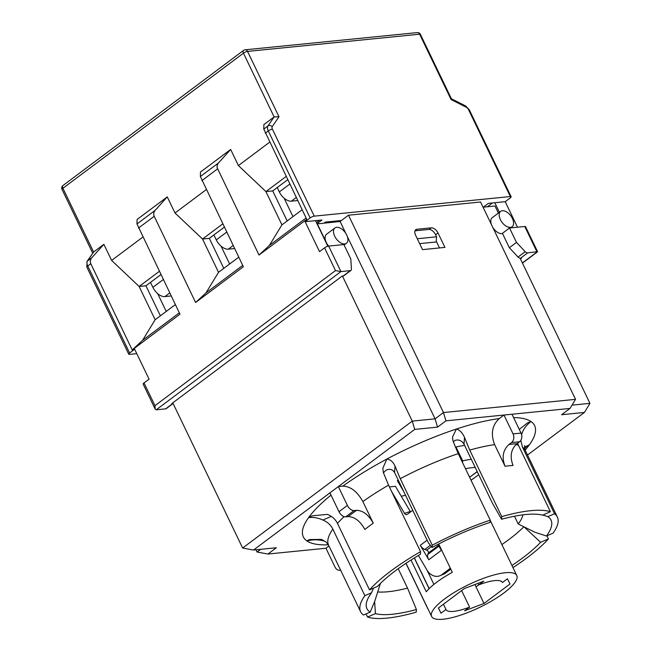 <?xml version="1.0" encoding="UTF-8"?>
<svg xmlns="http://www.w3.org/2000/svg" width="652" height="652" viewBox="0 0 652 652"><rect width="100%" height="100%" fill="white"/><g stroke="black" fill="none" stroke-linecap="round" stroke-linejoin="round"><path stroke-width="0.98" d="M436.253 241.207L439.497 247.939M419.635 243.62L436.196 241.965L436.571 236.806L417.288 238.738M414.974 230.841A6.381 3.643 -126.8 0 1 415.226 230.808L428.837 229.447A6.381 3.643 -126.8 0 1 435.503 234.59L436.571 236.806M431.331 227.833A6.381 3.643 -126.8 0 1 438.005 232.976L444.941 247.393L422.529 249.635L415.593 235.217A6.381 3.643 -126.8 0 1 415.772 229.708A6.381 3.643 -126.8 0 1 416.93 229.276L431.331 227.833L429.203 229.431M328.975 545.985L325.959 548.234L267.931 554.037L276.334 547.753L253.522 550.035L414.737 429.399L437.549 427.117L445.944 420.833L570.011 408.437L561.608 414.721L584.42 412.439L527.509 455.023M453.23 441.64L455.626 440.198C459.106 439.481 461.901 440.809 464.02 444.191L492.301 502.953L501.559 519.253L501.747 516.62A109.177 29.177 -25.7 0 1 550.427 511.747L542.554 515.153A101.329 27.074 154.3 0 0 501.559 519.253M464.02 444.191L464.509 437.386C462.439 432.789 459.741 430.002 456.424 429.024L452.512 437.019L453.01 441.013L458.234 453.645L490.255 520.166A109.177 29.177 -25.7 0 0 432.268 545.211L432.105 547.452L428.445 542.904L394.566 472.504L395.022 466.058C393.05 461.763 390.328 459.44 386.84 459.073L382.846 468.242L383.327 472.447L388.551 485.153L420.564 551.673L420.377 554.306A101.329 27.074 154.3 0 0 377.369 586.49L369.497 589.889A109.177 29.177 -25.7 0 1 420.564 551.673M478.698 474.68A93.847 25.078 -25.7 0 1 471.021 480.214M410.573 511.942A2.551 2.062 72 0 1 410.247 511.486L395.422 486.31L389.399 486.914M405.511 495.259A31.28 8.362 -25.7 0 1 401.249 496.221M398.193 480.043L397.345 480.679L403.653 491.396M464.615 445.422A73.423 19.617 154.3 0 0 456.001 446.995A6.381 1.703 154.3 0 0 455.349 447.158M498.381 213.082L494.974 205.999L483.059 207.189M570.011 408.437L575.537 399.35L480.557 201.998L348.494 215.201L340.099 221.484L317.084 223.913M410.247 511.486L404.493 513.36L391.526 491.339M347.394 505.422L338.323 486.571L342.83 486.123C350.597 486.392 357.272 491.535 362.854 501.551L373.262 523.173C368.608 514.819 363.042 510.54 356.571 510.32A125.135 33.439 154.3 0 0 348.176 516.596L345.666 516.849L354.069 510.565A6.381 3.643 -126.8 0 1 347.394 505.422L338.999 511.706A6.381 3.643 53.2 0 0 345.666 516.849M519.522 441.771L516.889 443.735A125.135 33.439 154.3 0 0 508.886 444.534C502.912 450.133 501.632 457.37 505.047 466.262L494.64 444.64C490.54 433.971 492.081 425.283 499.253 418.568L503.972 415.039L513.043 433.882A6.381 4.955 84.3 0 1 511.51 442.569L519.522 441.771A6.381 4.955 -95.7 0 0 521.046 433.083L513.043 433.882M383.433 472.749L386.041 470.247C389.603 468.519 392.447 469.277 394.566 472.504M523.866 526.775A93.847 25.078 -25.7 0 1 501.885 544.583M398.201 568.731L407.533 588.128A93.847 25.078 -25.7 0 1 377.736 591.967M438.69 543.996L452.317 572.309A47.246 12.624 154.3 0 0 426.286 591.788L411.013 560.044M464.403 588.528L483.792 581.152L478.821 584.877A31.28 8.362 -25.7 0 1 502.382 582.423A31.28 8.362 -25.7 0 1 502.431 582.513L507.403 578.797L510.027 583.972L483.996 603.45L464.599 610.826L469.579 607.102A31.28 8.362 -25.7 0 1 446.009 609.555A31.28 8.362 -25.7 0 1 445.968 609.457L440.988 613.182L438.372 608.006L464.403 588.528M478.071 583.328L478.821 584.877M414.297 557.982L429.073 588.699M503.809 593.027A47.246 12.624 -25.7 0 1 459.856 615.39A47.246 12.624 -25.7 0 1 431.624 616.474A47.246 12.624 -25.7 0 1 434.289 608.414A47.246 12.624 -25.7 0 1 479.53 579.856A47.246 12.624 -25.7 0 1 516.767 575.504A47.246 12.624 -25.7 0 1 503.809 593.027M474.892 584.534L483.996 603.45M437.883 544.404L441.38 550.329L428.78 559.758L420.279 545.317A6.381 3.643 -126.8 0 0 424.851 549.44L430.377 545.3M418.405 555.48L427.003 570.092A12.771 10.293 72 0 0 439.35 575.952L444.672 573.744L450.801 569.155M444.672 573.744L441.795 574.681A12.771 10.293 72 0 1 439.35 575.952M441.795 574.681L448.519 569.652L450.695 568.943M450.23 567.973A12.771 10.293 72 0 1 448.519 569.652M404.493 513.36A2.551 2.062 -108 0 0 406.962 514.526A2.551 2.062 -108 0 0 407.451 514.273L412.488 510.508A2.551 2.062 -108 0 0 412.74 510.272M325.152 222.259L325.487 222.943M150.498 282.373L152.886 287.336A11.491 6.553 53.2 0 0 164.899 296.595L171.191 295.967M213.897 234.94L216.285 239.903A11.491 6.553 53.2 0 0 228.29 249.162L234.581 248.534M229.634 263.987L221.044 246.138M166.244 311.428L157.645 293.571M277.23 187.548L279.333 191.916A11.491 6.553 53.2 0 0 291.338 201.175L297.711 200.539M328.241 221.827A12.771 9.919 84.3 0 1 327.646 222.723M292.968 216.603L284.093 198.151M155.135 319.733L139.129 286.472L111.622 260.433L103.872 244.329L91.353 258.233L90.278 260.71L90.424 262.927L132.217 349.928L142.576 340.328L155.135 319.733L175.347 304.614M160.905 274.59L145.934 285.788L160.384 315.812M145.934 285.788L139.129 286.472L159.341 271.346M302.137 209.74L281.933 224.858L265.918 191.598L238.412 165.567L269.635 142.201M287.695 179.716L272.723 190.922L287.173 220.938M272.723 190.922L265.918 191.598L286.13 176.472M317.288 223.766L326.302 242.503A9.576 5.46 -126.8 0 0 328.657 246.081L343.865 244.557L350.8 258.974L351.428 269.08A3.195 1.817 -126.8 0 1 350.939 270.425A3.195 1.817 -126.8 0 1 350.36 270.637L340.931 271.582L328.657 246.081A3.195 0.856 154.3 0 0 324.557 247.85L319.521 251.623L305.112 221.688L310.148 217.915A3.195 0.856 -25.7 0 1 314.248 216.146L272.389 129.161A3.195 1.817 -126.8 0 1 272.234 126.659L278.999 116.757L274.133 116.928L263.864 124.614L263.775 129.08L306.75 219.325L259.007 255.054L269.366 245.454L281.933 224.858M306.098 217.972L269.366 245.454M238.412 165.567L230.661 149.463L218.143 163.359L217.157 165.396L217.108 167.613L259.007 255.054M230.661 149.463L200.474 172.046L200.376 176.513L243.359 266.758L195.608 302.487L153.823 215.486L153.758 212.829L154.752 210.792L167.262 196.896L137.075 219.488L136.977 223.954L179.96 314.199L132.217 349.928M179.308 312.846L142.576 340.328M142.845 237.075L111.622 260.433M314.248 216.146L510.353 196.545A3.195 0.856 -25.7 0 1 511.127 196.725A3.195 0.856 -25.7 0 1 510.255 197.915L505.21 201.68L517.492 227.206M103.872 244.329L93.603 252.014L62.918 188.265L243.449 53.179L274.133 116.928L267.98 125.934L263.775 129.08M206.244 189.634L175.013 213L167.262 196.896M324.044 223.09L325.348 222.112L341.395 220.506M524.754 226.48A3.195 0.856 154.3 0 1 525.536 226.668L537.55 251.623L527.598 252.919A3.195 1.817 -126.8 0 1 525.194 251.705L516.482 242.414L509.546 227.996L524.754 226.48L537.028 251.982L522.382 262.943M509.546 227.996L502.415 233.334L509.351 247.752L518.063 257.051A3.195 1.817 53.2 0 0 520.459 258.265L521.486 258.159L520.451 258.934M156.203 409.806L340.931 271.582L335.495 270.58L154.964 405.666L155.168 409.081L156.203 409.806L165.632 408.861A3.195 1.817 53.2 0 0 166.211 408.649L173.09 403.498M136.781 353.645L129.52 354.37A3.195 0.856 -25.7 0 1 128.746 354.183A3.195 0.856 -25.7 0 1 129.618 353.001L134.654 349.227L149.064 379.162L144.027 382.936A3.195 0.856 154.3 0 0 143.155 384.118L155.168 409.081M173.073 403.458A3.195 1.817 -126.8 0 1 172.772 403.523L171.745 403.629L342.194 276.081L343.221 275.975A3.195 1.817 53.2 0 0 343.8 275.763L350.939 270.425M90.75 263.775L87.759 266.016A6.381 3.643 -126.8 0 1 87.449 261.02A3.195 2.575 34.4 0 0 86.969 261.517L93.603 252.014L87.449 261.02L91.655 257.866M278.999 116.757L247.548 51.41A3.195 2.478 -95.7 0 0 245.136 49.805A3.195 3.195 0 0 0 243.538 50.424A3.195 1.817 53.2 0 0 243.449 53.179A3.195 0.856 -25.7 0 1 247.548 51.41L419.635 34.206A3.195 0.856 -25.7 0 1 420.418 34.393A3.195 3.195 0 0 0 417.223 32.6A3.195 2.478 84.3 0 1 419.635 34.206L451.094 99.56L451.371 98.754M238.746 257.173L218.534 272.3L202.527 239.031L175.013 213M224.296 227.157L209.333 238.355L223.775 268.371M209.333 238.355L202.527 239.031L222.739 223.913M195.608 302.487L205.975 292.895L218.534 272.3M242.707 265.405L205.975 292.895M305.112 221.688L315.519 220.645L327.834 246.244M499.424 212.307L494.811 202.723L505.21 201.68M315.519 220.645L321.917 220.009L316.986 223.701M483.328 207.165L488.405 203.359L494.811 202.723M516.482 242.414L509.351 247.752M461.632 590.598L469.579 607.102M427.084 570.231L433.906 584.396M443.441 604.217L445.968 609.457M478.755 584.746L475.993 586.816M414.395 557.925L429.163 588.609M438.462 607.941L440.988 613.182M424.851 549.44L426.75 550.125A1.915 1.092 53.2 0 1 428.413 552.945L427.81 554.453A6.381 3.643 -126.8 0 0 428.788 559.75L441.371 550.329M462.472 462.439L462.667 460.85L462.072 461.616M477.199 471.575L470.312 476.734A49.796 13.309 154.3 0 0 469.179 476.392M470.312 476.734L477.264 471.706M340.605 570.15A6.381 4.955 84.3 0 1 339.871 570.296A6.381 4.955 84.3 0 1 335.03 567.085L325.959 548.234M354.069 510.565L356.571 510.32M505.047 466.262A109.177 29.177 -25.7 0 1 513.051 465.455C509.636 456.571 510.915 449.334 516.889 443.735M511.975 414.232L521.046 433.083M508.886 444.534L511.51 442.569M348.176 516.596C354.647 516.816 360.214 521.103 364.859 529.457A109.177 29.177 -25.7 0 1 373.262 523.173M329.928 492.855L338.999 511.706M521.494 434.256L521.779 434.142C523.32 429.163 526.409 424.974 531.038 421.567L527.794 422.708L519.285 429.415M515.928 444.558A109.177 29.177 -25.7 0 1 518.413 445.226L517.615 443.197M464.509 437.386L469.733 450.092L501.747 516.62M331.02 495.121A128.33 34.295 154.3 0 0 308.567 517.647L312.08 515.871L327.312 514.371C331.933 516.148 335.324 519.147 337.475 523.369L369.497 589.889M380.442 583.377L374.672 601.494L370.165 612.146L363.474 615.032A109.177 29.177 -25.7 0 1 360.613 611.731L328.6 545.211L325.951 541.893L321.501 539.416L309.407 539.563L306.896 540.907C313.677 539.285 319.839 539.489 325.364 541.51L325.364 541.502M546.938 535.797L548.43 538.911A109.12 29.161 -25.7 0 1 512.961 567.59M524.558 448.16L529.375 444.827L524.428 447.207M366.057 613.915L367.549 617.028L375.422 613.63A101.329 27.074 154.3 0 0 416.424 609.53L407.533 588.128M416.424 609.53L416.237 612.163A109.177 29.177 -25.7 0 1 367.549 617.028M511.95 565.488A101.329 27.074 154.3 0 0 540.614 542.293L523.898 526.743M540.614 542.293L548.43 538.911M514.461 516.221L518.193 523.972L534.982 532.26L546.425 536.017L553.116 533.132A109.177 29.177 -25.7 0 0 557.362 517.044L525.349 450.524A109.177 29.177 -25.7 0 0 522.488 447.223L554.51 513.743L547.81 516.637L542.888 515.007M521.779 434.142L521.608 434.664M520.809 440.328L522.488 447.223M518.413 445.226L550.427 511.747M328.404 544.819A128.33 34.295 154.3 0 1 306.896 540.907A128.33 34.295 154.3 0 1 308.567 517.647C313.351 517.036 318.127 517.827 322.887 520.035L331.297 516.4M373.49 588.169L371.55 592.758L364.859 595.651L332.846 529.122C330.735 524.933 327.418 521.902 322.887 520.035M374.631 601.592L375.422 613.63M395.022 466.058L400.255 478.69L432.268 545.211M427.826 608.577A109.177 29.177 -25.7 0 1 427.728 608.609L405.943 563.352M554.51 513.743A109.177 29.177 -25.7 0 1 557.362 517.044M360.613 611.731A109.177 29.177 -25.7 0 1 364.859 595.651M432.105 547.452A102.152 27.302 -25.7 0 1 490.092 522.407L490.255 520.166M370.165 612.146A102.152 27.302 -25.7 0 1 367.272 600.125A102.152 27.302 -25.7 0 1 371.55 592.758M522.88 514.844A80.441 21.5 -25.7 0 1 518.193 523.972M547.81 516.637A102.152 27.302 -25.7 0 1 546.425 536.017M253.522 550.035L242.65 548.03L412.26 421.119L414.737 429.399M437.549 427.117L435.071 418.837L412.26 421.119L342.455 276.057M445.944 420.833L443.474 412.553L435.071 418.837L347.304 236.464M575.537 399.35L443.474 412.553L348.494 215.201M584.42 412.439L589.954 403.352L572.008 405.145M267.931 554.037L257.067 552.032L260.694 549.318M520.125 258.257L589.954 403.352M255.983 549.783L257.067 552.032M172.78 402.846L242.65 548.03M344.704 243.929A9.576 5.46 -126.8 0 1 334.696 236.22A9.576 5.46 -126.8 0 1 334.965 227.947A9.576 5.46 -126.8 0 1 345.079 232.34A9.576 5.46 -126.8 0 1 346.44 243.286A9.576 5.46 -126.8 0 1 344.704 243.929M328.078 246.187L326.302 242.503A9.576 5.46 -126.8 0 1 326.57 234.231L334.965 227.947M510.386 227.369A9.576 5.46 -126.8 0 1 501.127 221.02A9.576 5.46 -126.8 0 1 500.646 211.387A9.576 5.46 -126.8 0 1 512.39 218.453A9.576 5.46 -126.8 0 1 512.122 226.725A9.576 5.46 -126.8 0 1 510.386 227.369M502.521 233.563A9.576 5.46 -126.8 0 1 492.773 227.369M491.388 224.492A9.576 5.46 -126.8 0 1 492.252 217.67L500.646 211.387M340.099 221.484L345.919 233.587M435.593 234.777L438.005 232.976M416.93 229.276L415.031 230.694M529.375 444.827A128.33 34.295 154.3 0 0 531.038 421.567A128.33 34.295 154.3 0 0 513.589 417.582M525.153 450.1A128.273 34.279 154.3 0 0 529.326 444.843M499.253 418.568A128.33 34.295 154.3 0 0 456.424 429.024A128.33 34.295 154.3 0 0 386.84 459.073A128.33 34.295 154.3 0 0 342.83 486.123M427.142 540.19L420.279 545.317M471.282 459.277A73.423 19.617 154.3 0 0 462.667 460.85L456.001 446.995M169.748 292.968L164.899 296.595M152.886 287.336L163.293 279.553M233.139 245.527L228.29 249.162M216.285 239.903L226.684 232.12M296.252 197.499L291.338 201.175M279.333 191.916L289.798 184.092M272.234 126.659A3.195 2.575 -145.6 0 0 267.98 125.934A6.381 3.643 53.2 0 0 268.29 130.93L265.291 133.171M154.149 216.342L138.501 228.045M155.046 210.433L136.977 223.954M527.598 252.919L520.459 258.265M154.964 405.666L144.027 382.936M324.557 247.85L335.495 270.58M172.772 403.523L165.632 408.861M350.36 270.637L343.221 275.975M272.389 129.161A3.195 0.856 154.3 0 0 268.29 130.93L310.148 217.915M62.046 189.447A3.195 0.856 -25.7 0 1 62.918 188.265A3.195 1.817 -126.8 0 1 63.008 185.51A3.195 3.195 0 0 0 62.046 189.447L92.698 253.139M86.969 261.517L86.879 267.198A3.195 0.856 -25.7 0 1 87.759 266.016L129.618 353.001M451.094 99.56L466.335 107.262A3.195 1.72 -63.2 0 0 465.675 105.983L469.269 109.748L511.127 196.725M466.335 107.262A3.195 1.817 -126.8 0 1 468.486 109.56A3.195 0.856 -25.7 0 1 469.269 109.748M468.486 109.56L510.353 196.545M218.444 162.992L200.376 176.513M217.54 168.901L201.9 180.612M492.48 202.951L487.403 206.757M319.594 220.237L316.448 222.593M525.194 251.705L518.063 257.051M426.75 550.125L431.437 546.62M428.413 552.945L438.478 545.414M427.81 554.453L438.91 546.148M465.471 468.674A67.034 17.914 -25.7 0 1 475.21 467.443M469.733 450.092A109.177 29.177 -25.7 0 1 494.64 444.64M337.475 523.369A109.177 29.177 -25.7 0 1 344.117 516.645M362.854 501.551A109.177 29.177 -25.7 0 1 388.551 485.153M400.255 478.69A109.177 29.177 -25.7 0 1 458.234 453.645M328.6 545.211A109.177 29.177 -25.7 0 1 332.846 529.122M406.033 563.295L431.624 616.474M490.239 520.377L516.767 575.504M537.492 251.851L522.456 263.098M243.538 50.424L63.008 185.51M245.136 49.805L417.223 32.6M420.418 34.393L451.412 98.794M86.879 267.198L128.746 354.183M451.396 98.77L465.675 105.983M340.637 570.215L339.871 570.296M524.501 445.593L525.349 450.524M344.093 245.038L346.44 243.286M510.557 227.898L512.122 226.725"/></g></svg>
